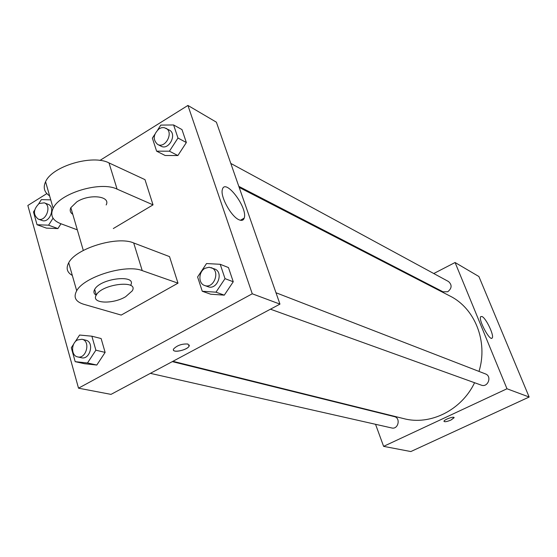 <?xml version="1.0" encoding="UTF-8"?>
<svg xmlns="http://www.w3.org/2000/svg" width="557" height="557" viewBox="0 0 557 557"><rect width="100%" height="100%" fill="white"/><g stroke="black" fill="none" stroke-linecap="round" stroke-linejoin="round"><path stroke-width="0.84" d="M433.764 273.529L455.076 262.514L478.902 276.516L529.15 397.03L410.836 451.553L383.613 446.359L375.543 424.302M370.572 410.732L370.433 410.349M172.907 361.305L403.797 418.634C430.122 425.687 461.461 410.286 474.578 382.729M478.999 371.415C488.266 341.622 474.891 308.244 449.896 295.983L239.183 187.417M455.076 262.514L506.981 388.765L383.613 446.359M420.062 280.61L420.695 280.282M270.451 309.191L481.276 385.138C487.925 387.853 492.27 376.233 485.467 373.921L275.987 292.745M150.362 373.35L391.724 427.964C398.248 429.739 400.963 417.952 394.342 416.615L172.315 361.625M230.793 163.424L448.51 281.529C452.187 284.912 451.936 288.317 447.758 291.736L442.996 291.798L238.807 186.344M506.981 388.765L529.15 397.03M482.049 316.536C486.129 318.193 494.525 335.996 492.158 338.008C489.902 341.65 477.948 319.258 480.747 316.627L482.049 316.536M454.087 417.583L450.989 420.027C446.951 421.705 444.618 422.115 443.985 421.273C443.894 419.609 454.498 415.891 454.108 417.722L450.996 420.027C447.264 421.593 444.932 422.06 444.006 421.412M99.926 160.43L187.918 105.447L216.388 122.185L279.955 304.115L111.01 394.377L78.516 388.18L27.85 205.47L46.844 193.599M157.763 129.809L160.806 125.095L173.61 124.963L177.982 138.032L169.425 151.198L156.614 151.17L152.367 138.15L154.728 134.502M157.582 144.402L161.036 146.185C168.868 150.745 177.481 133.986 169.307 130.066L164.092 127.602L161.634 127.699L159.177 128.73C153.175 134.418 152.646 139.64 157.582 144.402C165.436 148.977 174.083 132.141 165.889 128.207M169.425 151.198L177.871 155.549L165.15 155.5L156.614 151.17M173.61 124.963L181.986 129.586L186.351 142.536L177.871 155.549L165.15 155.5M177.982 138.032L186.351 142.536L177.871 155.549M215.97 292.181L202.261 291.255L197.603 276.968L206.522 263.552L220.217 264.297L225.021 278.639L215.97 292.181L224.29 295.147L210.678 294.214L202.261 291.255M204.607 285.476L208.012 286.702C217.202 290.517 224.081 272.122 214.64 268.975L209.112 267.228L205.108 268.258C198.452 271.607 198.083 283.513 204.607 285.476C213.825 289.306 220.732 270.82 211.263 267.666M220.217 264.297L228.467 267.569L233.251 281.765L224.29 295.147L210.678 294.214M225.021 278.639L233.251 281.765L224.29 295.147M53.054 218.191L48.577 225.188L37.041 224.736L33.49 211.973L34.618 210.198M38.698 203.792L41.357 199.622L50.75 199.866M38.168 219.054L41.963 220.454C49.608 223.719 55.958 206.891 48.062 204.294L44.288 202.832L39.087 203.528C33.239 209.488 32.933 214.661 38.168 219.054C45.827 222.334 52.205 205.436 44.288 202.832M48.577 225.188L57.9 228.586L46.426 228.119L37.041 224.736M57.9 228.586L60.992 223.775L57.9 228.586L46.426 228.119M74.986 342.082L79.588 335.042L91.877 336.198L95.881 350.193L87.477 362.976L75.181 361.66L71.303 347.721L73.754 343.968M77.597 356.891L81.392 357.747C90.109 360.184 94.676 341.921 85.792 340.195L82.018 339.262L77.458 339.979C70.934 343.223 71.011 355.805 77.597 356.891C86.335 359.328 90.923 340.988 82.018 339.262M87.477 362.976L96.8 365.044L84.58 363.728L75.181 361.66M91.877 336.198L101.123 338.545L105.127 352.4L96.8 365.044L84.58 363.728M95.881 350.193L105.127 352.4L96.8 365.044M238.981 219.757C231.176 216.631 219.987 196.259 222.382 189.505C225.098 177.502 248.123 207.935 244.203 218.107C243.423 220.398 241.682 220.948 238.981 219.757M187.918 105.447L252.265 293.79L279.955 304.115L111.01 394.377M216.388 122.185L279.955 304.115M187.925 344.031L189.157 346.078C187.319 350.409 170.95 353.458 173.617 348.947C177.223 345.319 181.993 343.683 187.925 344.031M252.265 293.79L78.516 388.18M173.457 349.998C174.021 353.145 187.681 349.712 189.157 346.071L189.296 345.048M101.123 338.545L105.127 352.4M228.467 267.569L233.251 281.765M181.986 129.586L186.351 142.536M177.996 283.165L142.23 270.618C126.084 263.893 84.003 276.759 76.699 290.775C73.211 297.194 75.529 301.685 83.647 304.247L121.203 315.081L177.996 283.165L169.53 256.617L133.701 242.963C117.513 235.708 75.787 248.345 68.706 262.779C65.803 268.202 67.007 272.422 72.319 275.443M113.315 228.544L153.036 204.865L144.987 179.639L108.998 162.916C92.713 154.171 52.038 166.16 45.577 181.742C42.91 187.591 44.254 192.304 49.615 195.883M106.164 204.955C110.996 196.071 89.51 193.564 76.831 201.843L70.85 207.664C69.583 210.414 70.224 212.628 72.779 214.299M77.305 229.839L60.56 223.615C52.428 220.356 49.963 215.246 53.152 208.276C59.815 193.056 100.831 180.858 117.088 189.129L108.998 162.916M153.036 204.865L117.088 189.129M130.554 285.372C137.621 274.072 100.525 278.04 94.662 289.417C93.311 291.882 93.82 293.811 96.194 295.21M125.624 296.721C112.605 304.595 90.645 303.551 96.298 295.029C102.196 283.722 139.334 279.649 132.225 290.886L125.624 296.721M142.23 270.618L133.701 242.963M491.615 338.28L492.158 338.008M244.203 218.107L240.422 220.266M70.85 207.664L83.313 250.448M96.298 295.029L94.662 289.417M53.152 208.276L45.577 181.742M76.699 290.775L68.706 262.779"/></g></svg>
